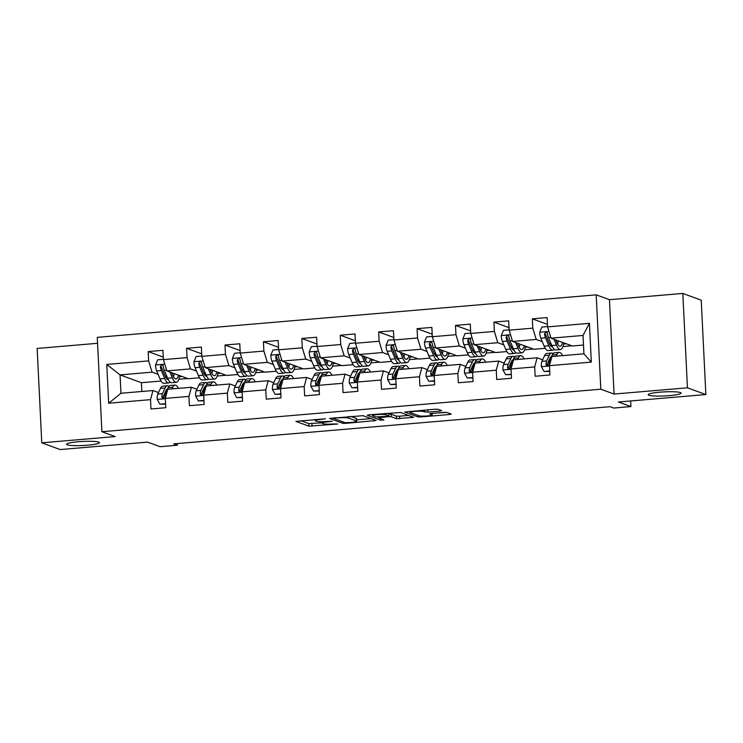 <?xml version="1.0" encoding="UTF-8"?>
<svg xmlns="http://www.w3.org/2000/svg" width="743" height="743" viewBox="0 0 743 743"><rect width="100%" height="100%" fill="white"/><g stroke="black" fill="none" stroke-linecap="round" stroke-linejoin="round"><path stroke-width="1.11" d="M325.48 418.773L295.9 421.392L308.912 426.157L337.731 424.021L333.403 423.937A8.08 1.003 177.2 0 1 323.354 423.751L322.267 423.352A8.08 1.003 177.2 0 1 321.933 423.083A8.08 1.003 177.2 0 1 327.691 421.848L332.195 421.235L326.679 421.476A8.08 1.003 177.2 0 1 316.629 421.29L315.543 420.891A8.08 1.003 177.2 0 1 315.208 420.622A8.08 1.003 177.2 0 1 320.967 419.386L325.48 418.773M648.871 395.248A16.467 2.034 177.2 0 0 667.065 395.805A16.467 2.034 177.2 0 0 681.08 393.103A16.467 2.034 177.2 0 0 680.393 392.564A16.467 2.034 177.2 0 0 662.199 392.007A16.467 2.034 177.2 0 0 648.184 394.709A16.467 2.034 177.2 0 0 648.871 395.248M67.223 444.806A16.467 2.034 177.2 0 0 85.408 445.363A16.467 2.034 177.2 0 0 99.432 442.661A16.467 2.034 177.2 0 0 98.745 442.122A16.467 2.034 177.2 0 0 80.55 441.565A16.467 2.034 177.2 0 0 66.536 444.268A16.467 2.034 177.2 0 0 67.223 444.806M440.107 411.074L441.806 410.61L438.156 409.272L435.017 409.207L404.694 412.031L417.807 416.879L420.947 416.934L449.469 414.501L451.27 414.111L446.757 412.421L431.404 413.396L429.603 413.786L431.897 414.668A6.752 0.836 177.2 0 1 432.185 414.891A6.752 0.836 177.2 0 1 426.426 415.996A6.752 0.836 177.2 0 1 418.968 415.774L410.405 412.634A6.752 0.836 177.2 0 1 410.117 412.411A6.752 0.836 177.2 0 1 415.876 411.306A6.752 0.836 177.2 0 1 423.334 411.538L427.903 412.114L440.107 411.074L440.051 409.969M97.574 343.303L37.15 348.448L41.766 442.819L60.174 449.561L147.597 442.113L160.107 446.701L177.345 445.224L173.667 443.877L610.031 406.7L613.709 408.046L630.946 406.579L630.668 400.951M687.442 387.809L682.826 293.439L609.446 299.689L614.062 394.059L687.442 387.809L705.85 394.552L618.427 402L630.946 406.579M614.062 394.059L600.808 389.202L101.893 431.711L97.277 337.35L596.192 294.841L600.808 389.202M41.766 442.819L115.146 436.568L101.893 431.711M362.983 415.671L329.52 418.43L342.634 423.278L345.774 423.343L376.097 420.519L362.983 415.671M368.899 414.845L400.57 412.467L413.684 417.315L396.53 418.69L391.255 416.758L388.115 416.693L378.224 417.77L383.89 419.925L380.435 420.157L367.209 415.309L368.899 414.845M682.826 293.439L701.234 300.181L705.85 394.552M547.433 324.375L532.332 318.849L532.787 328.155L509.141 330.171L508.686 320.865L493.919 322.118L494.374 331.434L470.728 333.44L470.273 324.134L455.496 325.397L455.951 334.703L432.315 336.718L431.859 327.403L417.083 328.666L417.538 337.972L393.901 339.988L393.446 330.681L378.67 331.935L379.125 341.251L355.479 343.266L355.024 333.951L340.257 335.214L340.712 344.52L317.066 346.535L316.611 337.229L301.834 338.483L302.29 347.798L278.653 349.814L278.198 340.498L263.421 341.761L263.876 351.067L240.24 353.083L239.785 343.777L225.008 345.031L225.463 354.337L201.817 356.352L201.362 347.046L186.586 348.309L187.041 357.615L163.404 359.631L162.949 350.315L148.173 351.578L148.628 360.884L106.769 364.451L108.664 403.226L120.96 393.261L152.974 390.53L158.5 392.555M532.332 318.849L547.108 317.586L547.563 326.901L589.422 323.335L591.317 362.101L549.458 365.667L549.913 374.974L535.136 376.237L534.681 366.921L511.045 368.937L511.5 378.252L496.723 379.506L496.268 370.2L472.622 372.215L473.077 381.521L458.31 382.775L457.846 373.469L434.209 375.484L434.664 384.79L419.888 386.054L419.433 376.747L395.796 378.754L396.251 388.069L381.475 389.323L381.02 380.017L357.383 382.032L357.838 391.338L343.062 392.601L342.607 383.286L318.961 385.301L319.416 394.617L304.639 395.87L304.184 386.564L280.548 388.58L281.003 397.886L266.226 399.149L265.771 389.834L242.134 391.849L242.589 401.155L227.813 402.418L227.358 393.112L203.712 395.127L204.176 404.433L189.4 405.687L188.945 396.381L165.299 398.397L165.754 407.703L150.978 408.966L150.523 399.65L108.664 403.226M545.232 348.309L533.938 349.275L512.586 341.455L536.232 339.44L542.26 341.641M549.151 362.203L548.241 361.869M542.659 359.826L537.124 357.801L513.487 359.816L511.045 368.937M536.232 339.44L532.787 328.155M512.586 341.455L509.141 330.171M534.681 366.921L537.124 357.801M506.819 351.578L495.525 352.544L474.173 344.724L497.81 342.709L503.847 344.919M510.738 365.482L509.828 365.147M504.246 363.095L498.711 361.07L475.074 363.086L472.622 372.215M497.81 342.709L494.374 331.434M474.173 344.724L470.728 333.44M496.268 370.2L498.711 361.07M468.406 354.857L457.112 355.813L435.76 347.993L459.397 345.987L465.424 348.188M472.325 368.751L471.415 368.417M465.824 366.373L460.298 364.349L436.652 366.364L434.209 375.484M459.397 345.987L455.951 334.703M435.76 347.993L432.315 336.718M457.846 373.469L460.298 364.349M429.983 358.126L418.699 359.092L397.347 351.272L420.984 349.256L427.011 351.467M433.903 372.02L432.993 371.686M427.411 369.642L421.885 367.618L398.239 369.633L395.796 378.754M420.984 349.256L417.538 337.972M397.347 351.272L393.901 339.988M419.433 376.747L421.885 367.618M391.57 361.404L380.277 362.361L358.925 354.541L382.571 352.526L388.598 354.736M395.49 375.299L394.579 374.964M388.998 372.921L383.462 370.896L359.826 372.912L357.383 382.032M382.571 352.526L379.125 341.251M358.925 354.541L355.479 343.266M381.02 380.017L383.462 370.896M353.157 364.674L341.864 365.64L320.512 357.82L344.148 355.804L350.185 358.015M357.077 378.568L356.166 378.233M350.585 376.19L345.049 374.166L321.413 376.181L318.961 385.301M344.148 355.804L340.712 344.52M320.512 357.82L317.066 346.535M342.607 383.286L345.049 374.166M314.744 367.943L303.45 368.909L282.099 361.089L305.735 359.073L311.763 361.284M318.663 381.846L317.744 381.512M312.162 379.469L306.636 377.435L282.99 379.45L280.548 388.58M305.735 359.073L302.29 347.798M282.099 361.089L278.653 349.814M304.184 386.564L306.636 377.435M276.322 371.221L265.028 372.178L243.676 364.367L267.322 362.352L273.35 364.553M280.241 385.115L279.331 384.781M273.749 382.738L268.223 380.713L244.577 382.729L242.134 391.849M267.322 362.352L263.876 351.067M243.676 364.367L240.24 353.083M265.771 389.834L268.223 380.713M237.909 374.491L226.615 375.456L205.263 367.636L228.909 365.621L234.937 367.831M241.828 388.385L240.918 388.06M235.336 386.007L229.801 383.982L206.164 385.998L203.712 395.127M228.909 365.621L225.463 354.337M205.263 367.636L201.817 356.352M227.358 393.112L229.801 383.982M199.495 377.769L188.202 378.726L166.85 370.906L190.487 368.89L196.514 371.101M203.415 391.663L202.505 391.329M196.923 389.286L191.388 387.261L167.751 389.276L165.299 398.397M190.487 368.89L187.041 357.615M166.85 370.906L163.404 359.631M188.945 396.381L191.388 387.261M161.082 381.038L141.411 382.719L120.06 374.899L152.074 372.169L158.101 374.379M165.002 394.932L164.082 394.598M152.074 372.169L148.628 360.884M120.96 393.261L120.06 374.899L106.769 364.451M150.523 399.65L152.974 390.53M609.446 299.689L596.192 294.841M177.345 445.224L177.271 443.571M141.411 382.719L141.839 391.477M549.458 365.667L551.9 356.538L583.914 353.817L583.014 335.446L551.009 338.176L572.361 345.997L583.487 345.049M562.999 346.535L571.794 345.792M524.577 349.814L533.372 349.061M486.163 353.083L494.959 352.34M447.75 356.361L456.546 355.609M409.337 359.631L418.123 358.878M370.915 362.9L379.71 362.157M332.502 366.178L341.297 365.426M294.089 369.447L302.884 368.704M255.676 372.726L264.462 371.974M217.253 375.995L226.048 375.243M178.84 379.274L187.635 378.521M591.317 362.101L583.914 353.817M583.014 335.446L589.422 323.335M551.009 338.176L547.563 326.901M179.546 376.72L182.109 376.497M163.284 357.114L148.173 351.578M201.697 353.835L186.586 348.309M217.968 373.441L220.532 373.227M240.11 350.566L225.008 345.031M256.381 370.172L258.945 369.949M278.532 347.287L263.421 341.761M294.795 366.893L297.358 366.68M316.945 344.018L301.834 338.483M333.217 363.624L335.771 363.401M355.358 340.749L340.257 335.214M371.63 360.355L374.193 360.132M393.771 337.471L378.67 331.935M410.043 357.077L412.606 356.863M432.194 334.201L417.083 328.666M448.456 353.807L451.02 353.584M470.607 330.923L455.496 325.397M486.879 350.529L489.433 350.315M509.02 327.654L493.919 322.118M525.292 347.26L527.855 347.037M563.705 343.981L566.268 343.768M300.729 420.649L308.791 423.603L321.914 422.813M356.621 419.851L371.036 418.625M334.991 418.188L333.802 418.523L345.216 422.702L350.919 422.442A8.08 1.003 177.2 0 0 356.686 421.197A8.08 1.003 177.2 0 0 356.343 420.937L348.541 418.077A8.08 1.003 177.2 0 0 338.492 417.891L334.963 417.733M356.686 421.197L356.556 418.653A8.08 1.003 177.2 0 0 356.222 418.383L356.343 420.937M350.761 416.386L356.222 418.383M408.622 415.421L399.548 416.191L399.678 418.746M388.812 414.092L391.134 414.204L396.409 416.136L399.548 416.191M372.531 414.752L372.039 414.575M385.784 414.752A6.752 0.836 177.2 0 0 378.317 414.52A6.752 0.836 177.2 0 0 372.568 415.634A6.752 0.836 177.2 0 0 372.856 415.848L375.865 416.953L387.103 416.321L388.905 415.941L385.784 414.752L385.719 413.414M388.905 415.941L388.784 413.387L388.803 415.857M432.11 413.424L445.391 412.291M163.386 359.315L157.72 359.798L155.51 365.11A6.817 1.895 85.1 0 0 156.662 370.952L160.005 378.893A19.689 5.48 85.1 0 0 163.971 383.323L168.642 382.924A19.689 5.48 85.1 0 0 170.063 382.069M165.819 377.453A16.337 4.551 85.1 0 0 166.413 375.326M169.859 372.011L172.32 377.843A19.689 5.48 85.1 0 0 176.277 382.274A19.689 5.48 85.1 0 0 179.75 375.633M171.605 372.652L172.71 375.261A16.337 4.551 85.1 0 0 175.998 378.939A16.337 4.551 85.1 0 0 178.515 375.178M176.277 382.274L171.605 382.673A19.689 5.48 -94.9 0 1 167.639 378.243L164.296 370.302A6.817 1.895 -94.9 0 1 163.33 366.401L162.494 365.138L161.537 364.989L160.377 366.652A6.817 1.895 85.1 0 0 161.342 370.553L164.686 378.493A19.689 5.48 85.1 0 0 168.642 382.924M172.376 374.472A19.689 5.48 85.1 0 0 172.525 372.986M168.271 379.599A16.337 4.551 -94.9 0 1 165.076 375.912L161.733 367.971A3.474 0.966 -94.9 0 1 161.435 367.042L160.377 366.652M173.453 376.803A16.337 4.551 85.1 0 0 174.233 373.618M174.642 388.682A16.337 4.551 -94.9 0 1 175.283 388.459A16.337 4.551 -94.9 0 1 175.942 388.57M172.032 388.905L172.775 387.298A19.689 5.48 -94.9 0 1 174.995 385.125A19.689 5.48 -94.9 0 1 178.413 388.366M165.559 403.69L159.894 404.173L157.182 399.279A6.817 1.895 -94.9 0 1 157.795 394.078L160.469 388.348A19.689 5.48 -94.9 0 1 162.68 386.174L167.361 385.775A19.689 5.48 85.1 0 0 165.141 387.948L162.476 393.679A6.817 1.895 85.1 0 0 161.863 397.003L162.16 397.904L163.479 398.359L164.816 396.753A6.817 1.895 -94.9 0 1 165.429 393.428L168.104 387.697A19.689 5.48 -94.9 0 1 170.314 385.524L174.995 385.125M165.485 391.607A16.337 4.551 -94.9 0 1 165.903 392.406M159.894 404.173L165.578 404.118M168.902 386.388A19.689 5.48 85.1 0 0 167.361 385.775M161.863 397.003L162.921 397.394A3.474 0.966 -94.9 0 1 163.135 396.651L165.81 390.911A16.337 4.551 -94.9 0 1 167.426 389.146M201.808 356.036L196.143 356.519L193.923 361.832A6.817 1.895 85.1 0 0 195.075 367.683L198.418 375.614A19.689 5.48 85.1 0 0 202.384 380.054L207.065 379.654A19.689 5.48 85.1 0 0 208.477 378.791M204.241 374.184A16.337 4.551 85.1 0 0 204.827 372.048M208.281 368.742L210.733 374.565A19.689 5.48 85.1 0 0 214.699 379.004A19.689 5.48 85.1 0 0 218.173 372.364M210.018 369.382L211.123 371.992A16.337 4.551 85.1 0 0 214.411 375.67A16.337 4.551 85.1 0 0 216.928 371.909M214.699 379.004L210.018 379.404A19.689 5.48 -94.9 0 1 206.052 374.964L202.709 367.033A6.817 1.895 -94.9 0 1 201.743 363.132L200.916 361.86L199.951 361.711L198.79 363.383A6.817 1.895 85.1 0 0 199.756 367.283L203.099 375.215A19.689 5.48 85.1 0 0 207.065 379.654M210.789 371.203A19.689 5.48 85.1 0 0 210.938 369.717M206.684 376.32A16.337 4.551 -94.9 0 1 203.489 372.642L200.146 364.702A3.474 0.966 -94.9 0 1 199.848 363.764L198.79 363.383M211.876 373.534A16.337 4.551 85.1 0 0 212.656 370.339M240.221 352.767L234.556 353.25L232.345 358.563A6.817 1.895 85.1 0 0 233.488 364.404L236.831 372.345A19.689 5.48 85.1 0 0 240.797 376.775L245.478 376.376A19.689 5.48 85.1 0 0 246.89 375.521M242.655 370.906A16.337 4.551 85.1 0 0 243.24 368.779M246.695 365.463L249.146 371.296A19.689 5.48 85.1 0 0 253.112 375.726A19.689 5.48 85.1 0 0 256.586 369.085M248.441 366.104L249.537 368.714A16.337 4.551 85.1 0 0 252.824 372.392A16.337 4.551 85.1 0 0 255.341 368.63M253.112 375.726L248.431 376.125A19.689 5.48 -94.9 0 1 244.466 371.695L241.122 363.754A6.817 1.895 -94.9 0 1 240.156 359.853L239.33 358.59L238.364 358.442L237.203 360.104A6.817 1.895 85.1 0 0 238.169 364.005L241.512 371.946A19.689 5.48 85.1 0 0 245.478 376.376M249.202 367.924A19.689 5.48 85.1 0 0 249.351 366.438M245.097 373.051A16.337 4.551 -94.9 0 1 241.902 369.364L238.559 361.423A3.474 0.966 -94.9 0 1 238.262 360.494L237.203 360.104M250.289 370.255A16.337 4.551 85.1 0 0 251.069 367.07M213.055 385.413A16.337 4.551 -94.9 0 1 213.696 385.19A16.337 4.551 -94.9 0 1 214.365 385.301M210.445 385.636L211.198 384.02A19.689 5.48 -94.9 0 1 213.408 381.856A19.689 5.48 -94.9 0 1 216.826 385.088M203.972 400.421L198.307 400.904L195.595 396.01A6.817 1.895 -94.9 0 1 196.208 390.809L198.883 385.069A19.689 5.48 -94.9 0 1 201.102 382.905L205.774 382.506A19.689 5.48 85.1 0 0 203.563 384.67L200.889 390.409A6.817 1.895 85.1 0 0 200.276 393.734L200.573 394.635L201.892 395.081L203.229 393.484A6.817 1.895 -94.9 0 1 203.842 390.159L206.517 384.419A19.689 5.48 -94.9 0 1 208.737 382.255L213.408 381.856M203.898 388.329A16.337 4.551 -94.9 0 1 204.316 389.137M198.307 400.904L204 400.849M207.316 383.109A19.689 5.48 85.1 0 0 205.774 382.506M200.276 393.734L201.334 394.115A3.474 0.966 -94.9 0 1 201.548 393.372L204.223 387.642A16.337 4.551 -94.9 0 1 205.839 385.877M251.478 382.143A16.337 4.551 -94.9 0 1 252.109 381.911A16.337 4.551 -94.9 0 1 252.778 382.032M248.859 382.357L249.611 380.75A19.689 5.48 -94.9 0 1 251.831 378.577A19.689 5.48 -94.9 0 1 255.239 381.818M242.394 397.143L236.729 397.626L234.017 392.741A6.817 1.895 -94.9 0 1 234.621 387.54L237.296 381.8A19.689 5.48 -94.9 0 1 239.515 379.627L244.196 379.236A19.689 5.48 85.1 0 0 241.977 381.4L239.302 387.14A6.817 1.895 85.1 0 0 238.689 390.456L238.995 391.357L240.314 391.812L241.642 390.205A6.817 1.895 -94.9 0 1 242.255 386.88L244.93 381.15A19.689 5.48 -94.9 0 1 247.15 378.976L251.831 378.577M242.311 385.06A16.337 4.551 -94.9 0 1 242.738 385.858M236.729 397.626L242.413 397.579M245.729 379.84A19.689 5.48 85.1 0 0 244.196 379.236M238.689 390.456L239.748 390.846A3.474 0.966 -94.9 0 1 239.961 390.103L242.636 384.363A16.337 4.551 -94.9 0 1 244.252 382.608M278.634 349.489L272.969 349.972L270.758 355.284A6.817 1.895 85.1 0 0 271.91 361.135L275.254 369.067A19.689 5.48 85.1 0 0 279.21 373.506L283.891 373.107A19.689 5.48 85.1 0 0 285.312 372.252M281.068 367.636A16.337 4.551 85.1 0 0 281.653 365.5M285.108 362.194L287.56 368.026A19.689 5.48 85.1 0 0 291.525 372.457A19.689 5.48 85.1 0 0 294.999 365.816M286.854 362.835L287.95 365.445A16.337 4.551 85.1 0 0 291.247 369.122A16.337 4.551 85.1 0 0 293.754 365.361M291.525 372.457L286.844 372.856A19.689 5.48 -94.9 0 1 282.888 368.417L279.544 360.485A6.817 1.895 -94.9 0 1 278.579 356.584L278.142 355.628L276.786 355.173L275.616 356.835A6.817 1.895 85.1 0 0 276.591 360.736L279.925 368.677A19.689 5.48 85.1 0 0 283.891 373.107M287.625 364.655A19.689 5.48 85.1 0 0 287.764 363.169M283.52 369.773A16.337 4.551 -94.9 0 1 280.315 366.095L276.972 358.154A3.474 0.966 -94.9 0 1 276.684 357.225L275.616 356.835M288.702 366.986A16.337 4.551 85.1 0 0 289.482 363.791M317.047 346.219L311.382 346.702L309.172 352.015A6.817 1.895 85.1 0 0 310.323 357.857L313.667 365.797A19.689 5.48 85.1 0 0 317.632 370.228L322.304 369.828A19.689 5.48 85.1 0 0 323.725 368.974M319.49 364.367A16.337 4.551 85.1 0 0 320.075 362.231M323.521 358.915L325.982 364.748A19.689 5.48 85.1 0 0 329.938 369.178A19.689 5.48 85.1 0 0 333.412 362.547M325.267 359.556L326.372 362.166A16.337 4.551 85.1 0 0 329.66 365.844A16.337 4.551 85.1 0 0 332.177 362.092M329.938 369.178L325.267 369.577A19.689 5.48 -94.9 0 1 321.301 365.147L317.958 357.207A6.817 1.895 -94.9 0 1 316.992 353.306L316.156 352.043L315.199 351.894L314.038 353.557A6.817 1.895 85.1 0 0 315.004 357.457L318.348 365.398A19.689 5.48 85.1 0 0 322.304 369.828M326.038 361.386A19.689 5.48 85.1 0 0 326.186 359.891M321.933 366.503A16.337 4.551 -94.9 0 1 318.738 362.816L315.394 354.885A3.474 0.966 -94.9 0 1 315.097 353.947L314.038 353.557M327.124 363.717A16.337 4.551 85.1 0 0 327.895 360.522M355.47 342.95L349.804 343.433L347.585 348.736A6.817 1.895 85.1 0 0 348.736 354.587L352.08 362.528A19.689 5.48 85.1 0 0 356.046 366.958L360.726 366.559A19.689 5.48 85.1 0 0 362.138 365.705M357.903 361.089A16.337 4.551 85.1 0 0 358.488 358.953M361.943 355.646L364.395 361.479A19.689 5.48 85.1 0 0 368.361 365.909A19.689 5.48 85.1 0 0 371.834 359.268M363.689 356.287L364.785 358.897A16.337 4.551 85.1 0 0 368.073 362.575A16.337 4.551 85.1 0 0 370.59 358.813M368.361 365.909L363.68 366.308A19.689 5.48 -94.9 0 1 359.714 361.878L356.371 353.937A6.817 1.895 -94.9 0 1 355.405 350.037L354.578 348.773L353.612 348.625L352.451 350.287A6.817 1.895 85.1 0 0 353.417 354.188L356.761 362.129A19.689 5.48 85.1 0 0 360.726 366.559M364.451 358.107A19.689 5.48 85.1 0 0 364.599 356.621M360.346 363.234A16.337 4.551 -94.9 0 1 357.151 359.547L353.807 351.606A3.474 0.966 -94.9 0 1 353.51 350.677L352.451 350.287M365.537 360.439A16.337 4.551 85.1 0 0 366.318 357.253M289.891 378.865A16.337 4.551 -94.9 0 1 290.522 378.642A16.337 4.551 -94.9 0 1 291.191 378.754M287.272 379.088L288.024 377.481A19.689 5.48 -94.9 0 1 290.244 375.308A19.689 5.48 -94.9 0 1 293.652 378.549M280.808 393.874L275.142 394.357L272.43 389.462A6.817 1.895 -94.9 0 1 273.043 384.261L275.709 378.531A19.689 5.48 -94.9 0 1 277.928 376.357L282.609 375.958A19.689 5.48 85.1 0 0 280.39 378.131L277.715 383.862A6.817 1.895 85.1 0 0 277.102 387.187L277.408 388.087L278.727 388.533L280.055 386.936A6.817 1.895 -94.9 0 1 280.678 383.611L283.343 377.881A19.689 5.48 -94.9 0 1 285.563 375.707L290.244 375.308M280.733 381.791A16.337 4.551 -94.9 0 1 281.151 382.589M275.142 394.357L280.826 394.301M284.151 376.562A19.689 5.48 85.1 0 0 282.609 375.958M277.102 387.187L278.161 387.577A3.474 0.966 -94.9 0 1 278.374 386.824L281.049 381.094A16.337 4.551 -94.9 0 1 282.665 379.329M328.304 375.596A16.337 4.551 -94.9 0 1 328.945 375.373A16.337 4.551 -94.9 0 1 329.604 375.484M325.694 375.819L326.437 374.203A19.689 5.48 -94.9 0 1 328.657 372.039A19.689 5.48 -94.9 0 1 332.075 375.271M319.221 390.595L313.555 391.078L310.843 386.193A6.817 1.895 -94.9 0 1 311.456 380.992L314.131 375.252A19.689 5.48 -94.9 0 1 316.342 373.088L321.022 372.689A19.689 5.48 85.1 0 0 318.812 374.853L316.137 380.592A6.817 1.895 85.1 0 0 315.524 383.908L315.821 384.818L317.14 385.264L318.478 383.657A6.817 1.895 -94.9 0 1 319.091 380.342L321.765 374.602A19.689 5.48 -94.9 0 1 323.976 372.438L328.657 372.039M319.146 378.512A16.337 4.551 -94.9 0 1 319.564 379.311M313.555 391.078L319.239 391.032M322.564 373.292A19.689 5.48 85.1 0 0 321.022 372.689M315.524 383.908L316.583 384.298A3.474 0.966 -94.9 0 1 316.797 383.555L319.471 377.815A16.337 4.551 -94.9 0 1 321.087 376.06M366.717 372.317A16.337 4.551 -94.9 0 1 367.358 372.094A16.337 4.551 -94.9 0 1 368.026 372.206M364.107 372.54L364.859 370.933A19.689 5.48 -94.9 0 1 367.07 368.76A19.689 5.48 -94.9 0 1 370.488 372.002M357.634 387.326L351.968 387.809L349.256 382.914A6.817 1.895 -94.9 0 1 349.869 377.713L352.544 371.983A19.689 5.48 -94.9 0 1 354.764 369.81L359.436 369.41A19.689 5.48 85.1 0 0 357.225 371.584L354.55 377.314A6.817 1.895 85.1 0 0 353.937 380.639L354.606 381.846L355.563 381.986L356.891 380.388A6.817 1.895 -94.9 0 1 357.504 377.063L360.179 371.333A19.689 5.48 -94.9 0 1 362.398 369.16L367.07 368.76M357.559 375.243A16.337 4.551 -94.9 0 1 357.977 376.042M351.968 387.809L357.662 387.753M360.977 370.014A19.689 5.48 85.1 0 0 359.436 369.41M353.937 380.639L354.996 381.029A3.474 0.966 -94.9 0 1 355.21 380.286L357.885 374.546A16.337 4.551 -94.9 0 1 359.501 372.782M405.139 369.048A16.337 4.551 -94.9 0 1 405.771 368.825A16.337 4.551 -94.9 0 1 406.44 368.937M402.52 369.271L403.273 367.655A19.689 5.48 -94.9 0 1 405.492 365.491A19.689 5.48 -94.9 0 1 408.901 368.723M396.056 384.047L390.391 384.53L387.679 379.645A6.817 1.895 -94.9 0 1 388.283 374.444L390.957 368.704A19.689 5.48 -94.9 0 1 393.177 366.54L397.858 366.141A19.689 5.48 85.1 0 0 395.638 368.305L392.963 374.045A6.817 1.895 85.1 0 0 392.35 377.37L392.657 378.271L393.976 378.716L395.304 377.11A6.817 1.895 -94.9 0 1 395.917 373.794L398.592 368.054A19.689 5.48 -94.9 0 1 400.811 365.89L405.492 365.491M395.973 371.964A16.337 4.551 -94.9 0 1 396.4 372.763M390.391 384.53L396.075 384.484M399.39 366.745A19.689 5.48 85.1 0 0 397.858 366.141M392.35 377.37L393.409 377.75A3.474 0.966 -94.9 0 1 393.623 377.007L396.298 371.277A16.337 4.551 -94.9 0 1 397.914 369.512M443.552 365.77A16.337 4.551 -94.9 0 1 444.193 365.547A16.337 4.551 -94.9 0 1 444.853 365.658M440.933 365.993L441.686 364.386A19.689 5.48 -94.9 0 1 443.905 362.212A19.689 5.48 -94.9 0 1 447.314 365.454M434.469 380.778L428.804 381.261L426.092 376.367A6.817 1.895 -94.9 0 1 426.705 371.166L429.38 365.435A19.689 5.48 -94.9 0 1 431.59 363.262L436.271 362.863A19.689 5.48 85.1 0 0 434.051 365.036L431.377 370.766A6.817 1.895 85.1 0 0 430.764 374.091L431.07 374.992L432.389 375.447L433.726 373.84A6.817 1.895 -94.9 0 1 434.339 370.516L437.014 364.785A19.689 5.48 -94.9 0 1 439.224 362.612L443.905 362.212M434.395 368.695A16.337 4.551 -94.9 0 1 434.813 369.494M428.804 381.261L434.488 381.205M437.813 363.476A19.689 5.48 85.1 0 0 436.271 362.863M430.764 374.091L431.822 374.481A3.474 0.966 -94.9 0 1 432.045 373.738L434.711 367.999A16.337 4.551 -94.9 0 1 436.327 366.243M481.966 362.5A16.337 4.551 -94.9 0 1 482.606 362.278A16.337 4.551 -94.9 0 1 483.266 362.389M479.356 362.723L480.108 361.117A19.689 5.48 -94.9 0 1 482.318 358.943A19.689 5.48 -94.9 0 1 485.736 362.175M472.882 377.509L467.217 377.992L464.505 373.097A6.817 1.895 -94.9 0 1 465.118 367.896L467.793 362.157A19.689 5.48 -94.9 0 1 470.003 359.993L474.684 359.593A19.689 5.48 85.1 0 0 472.474 361.767L469.799 367.497A6.817 1.895 85.1 0 0 469.186 370.822L469.483 371.723L470.802 372.169L472.139 370.571A6.817 1.895 -94.9 0 1 472.752 367.246L475.427 361.507A19.689 5.48 -94.9 0 1 477.638 359.343L482.318 358.943M472.808 365.417A16.337 4.551 -94.9 0 1 473.226 366.225M467.217 377.992L472.91 377.936M476.226 360.197A19.689 5.48 85.1 0 0 474.684 359.593M469.186 370.822L470.245 371.203A3.474 0.966 -94.9 0 1 470.458 370.46L473.133 364.729A16.337 4.551 -94.9 0 1 474.749 362.965M520.379 359.231A16.337 4.551 -94.9 0 1 521.019 358.999A16.337 4.551 -94.9 0 1 521.688 359.12M517.769 359.454L518.521 357.838A19.689 5.48 -94.9 0 1 520.732 355.674A19.689 5.48 -94.9 0 1 524.149 358.906M511.305 374.231L505.63 374.713L502.918 369.828A6.817 1.895 -94.9 0 1 503.531 364.627L506.206 358.888A19.689 5.48 -94.9 0 1 508.426 356.714L513.107 356.324A19.689 5.48 85.1 0 0 510.887 358.488L508.212 364.228A6.817 1.895 85.1 0 0 507.599 367.544L508.268 368.751L509.224 368.899L510.552 367.293A6.817 1.895 -94.9 0 1 511.165 363.977L513.84 358.237A19.689 5.48 -94.9 0 1 516.06 356.064L520.732 355.674M511.221 362.147A16.337 4.551 -94.9 0 1 511.648 362.946M505.63 374.713L511.323 374.667M514.639 356.928A19.689 5.48 85.1 0 0 513.107 356.324M507.599 367.544L508.658 367.934A3.474 0.966 -94.9 0 1 508.871 367.191L511.546 361.451A16.337 4.551 -94.9 0 1 513.162 359.696M393.883 339.672L388.217 340.155L386.007 345.467A6.817 1.895 85.1 0 0 387.159 351.309L390.493 359.25A19.689 5.48 85.1 0 0 394.459 363.68L399.14 363.29A19.689 5.48 85.1 0 0 400.551 362.426M396.316 357.82A16.337 4.551 85.1 0 0 396.901 355.683M400.356 352.377L402.808 358.2A19.689 5.48 85.1 0 0 406.774 362.63A19.689 5.48 85.1 0 0 410.247 355.999M402.102 353.009L403.198 355.618A16.337 4.551 85.1 0 0 406.486 359.306A16.337 4.551 85.1 0 0 409.003 355.544M406.774 362.63L402.093 363.03A19.689 5.48 -94.9 0 1 398.127 358.6L394.793 350.659A6.817 1.895 -94.9 0 1 393.818 346.767L393.391 345.811L392.025 345.346L390.864 347.018A6.817 1.895 85.1 0 0 391.83 350.919L395.174 358.85A19.689 5.48 85.1 0 0 399.14 363.29M402.873 354.838A19.689 5.48 85.1 0 0 403.012 353.343M398.759 359.956A16.337 4.551 -94.9 0 1 395.564 356.278L392.22 348.337A3.474 0.966 -94.9 0 1 391.923 347.399L390.864 347.018M403.951 357.169A16.337 4.551 85.1 0 0 404.731 353.974M432.296 336.403L426.631 336.885L424.42 342.198A6.817 1.895 85.1 0 0 425.572 348.04L428.915 355.981A19.689 5.48 85.1 0 0 432.872 360.411L437.553 360.011A19.689 5.48 85.1 0 0 438.974 359.157M434.729 354.541A16.337 4.551 85.1 0 0 435.314 352.414M438.769 349.099L441.221 354.931A19.689 5.48 85.1 0 0 445.187 359.361A19.689 5.48 85.1 0 0 448.661 352.721M440.515 349.739L441.611 352.349A16.337 4.551 85.1 0 0 444.908 356.027A16.337 4.551 85.1 0 0 447.425 352.266M445.187 359.361L440.506 359.761A19.689 5.48 -94.9 0 1 436.55 355.33L433.206 347.39A6.817 1.895 -94.9 0 1 432.24 343.489L431.404 342.226L430.448 342.077L429.287 343.74A6.817 1.895 85.1 0 0 430.253 347.64L433.596 355.581A19.689 5.48 85.1 0 0 437.553 360.011M441.286 351.56A19.689 5.48 85.1 0 0 441.426 350.074M437.181 356.686A16.337 4.551 -94.9 0 1 433.977 352.999L430.643 345.058A3.474 0.966 -94.9 0 1 430.346 344.13L429.287 343.74M442.364 353.891A16.337 4.551 85.1 0 0 443.144 350.705M470.718 333.124L465.044 333.607L462.833 338.919A6.817 1.895 85.1 0 0 463.985 344.771L467.328 352.702A19.689 5.48 85.1 0 0 471.294 357.142L475.975 356.742A19.689 5.48 85.1 0 0 477.387 355.878M473.152 351.272A16.337 4.551 85.1 0 0 473.737 349.136M477.182 345.829L479.644 351.653A19.689 5.48 85.1 0 0 483.6 356.092A19.689 5.48 85.1 0 0 487.083 349.451M478.929 346.47L480.034 349.08A16.337 4.551 85.1 0 0 483.321 352.758A16.337 4.551 85.1 0 0 485.838 348.996M483.6 356.092L478.929 356.491A19.689 5.48 -94.9 0 1 474.963 352.052L471.619 344.12A6.817 1.895 -94.9 0 1 470.653 340.22L470.217 339.263L468.861 338.799L467.7 340.47A6.817 1.895 85.1 0 0 468.666 344.371L472.009 352.303A19.689 5.48 85.1 0 0 475.975 356.742M479.699 348.291A19.689 5.48 85.1 0 0 479.848 346.805M475.594 353.408A16.337 4.551 -94.9 0 1 472.399 349.73L469.056 341.789A3.474 0.966 -94.9 0 1 468.759 340.861L467.7 340.47M480.786 350.622A16.337 4.551 85.1 0 0 481.557 347.427M509.131 329.855L503.466 330.338L501.246 335.65A6.817 1.895 85.1 0 0 502.398 341.492L505.742 349.433A19.689 5.48 85.1 0 0 509.707 353.863L514.388 353.464A19.689 5.48 85.1 0 0 515.8 352.609M511.565 348.003A16.337 4.551 85.1 0 0 512.15 345.866M515.605 342.551L518.057 348.383A19.689 5.48 85.1 0 0 522.023 352.814A19.689 5.48 85.1 0 0 525.496 346.173M517.351 343.192L518.447 345.801A16.337 4.551 85.1 0 0 521.735 349.479A16.337 4.551 85.1 0 0 524.252 345.718M522.023 352.814L517.342 353.213A19.689 5.48 -94.9 0 1 513.376 348.783L510.032 340.842A6.817 1.895 -94.9 0 1 509.066 336.941L508.24 335.678L507.274 335.53L506.113 337.192A6.817 1.895 85.1 0 0 507.079 341.093L510.422 349.034A19.689 5.48 85.1 0 0 514.388 353.464M518.112 345.021A19.689 5.48 85.1 0 0 518.261 343.526M514.007 350.139A16.337 4.551 -94.9 0 1 510.812 346.452L507.469 338.511A3.474 0.966 -94.9 0 1 507.172 337.582L506.113 337.192M519.199 347.343A16.337 4.551 85.1 0 0 519.979 344.158M547.545 326.576L541.879 327.059L539.669 332.372A6.817 1.895 85.1 0 0 540.82 338.223L544.164 346.164A19.689 5.48 85.1 0 0 548.12 350.594L552.801 350.194A19.689 5.48 85.1 0 0 554.213 349.34M549.978 344.724A16.337 4.551 85.1 0 0 550.563 342.588M554.018 339.282L556.47 345.114A19.689 5.48 85.1 0 0 560.436 349.544A19.689 5.48 85.1 0 0 563.909 342.904M555.764 339.923L556.86 342.532A16.337 4.551 85.1 0 0 560.148 346.21A16.337 4.551 85.1 0 0 562.665 342.449M560.436 349.544L555.755 349.944A19.689 5.48 -94.9 0 1 551.798 345.514L548.455 337.573A6.817 1.895 -94.9 0 1 547.489 333.672L547.052 332.715L545.696 332.26L544.526 333.923A6.817 1.895 85.1 0 0 545.492 337.824L548.836 345.764A19.689 5.48 85.1 0 0 552.801 350.194M556.535 341.743A19.689 5.48 85.1 0 0 556.674 340.257M552.42 346.86A16.337 4.551 -94.9 0 1 549.226 343.182L545.882 335.242A3.474 0.966 -94.9 0 1 545.585 334.313L544.526 333.923M557.612 344.074A16.337 4.551 85.1 0 0 558.392 340.879M558.801 355.953A16.337 4.551 -94.9 0 1 559.433 355.73A16.337 4.551 -94.9 0 1 560.101 355.841M556.182 356.176L556.934 354.569A19.689 5.48 -94.9 0 1 559.154 352.396A19.689 5.48 -94.9 0 1 562.562 355.637M549.718 370.961L544.052 371.444L541.341 366.55A6.817 1.895 -94.9 0 1 541.944 361.349L544.619 355.618A19.689 5.48 -94.9 0 1 546.839 353.445L551.52 353.046A19.689 5.48 85.1 0 0 549.3 355.219L546.625 360.949A6.817 1.895 85.1 0 0 546.012 364.274L546.319 365.175L547.637 365.621L548.966 364.024A6.817 1.895 -94.9 0 1 549.579 360.699L552.253 354.968A19.689 5.48 -94.9 0 1 554.473 352.795L559.154 352.396M549.634 358.878A16.337 4.551 -94.9 0 1 550.061 359.677M544.052 371.444L549.736 371.389M553.061 353.649A19.689 5.48 85.1 0 0 551.52 353.046M546.012 364.274L547.071 364.664A3.474 0.966 -94.9 0 1 547.285 363.912L549.959 358.182A16.337 4.551 -94.9 0 1 551.575 356.417M311.93 423.659L312.051 426.213M308.791 423.603L308.912 426.157M374.24 419.795L374.296 420.909M345.746 422.776L345.774 423.343M342.56 421.727L342.634 423.278M348.467 416.582L348.541 418.077M411.826 416.591L411.882 417.705M396.409 416.136L396.53 418.69M391.134 414.204L391.255 416.758M388.097 416.21L388.115 416.693M380.36 418.597L380.435 420.157M427.792 409.83L427.903 412.114M424.662 410.09L424.764 412.059M423.269 410.21L423.334 411.538M431.832 413.359L431.897 414.668M449.413 413.396L449.469 414.501M420.9 416.061L420.947 416.934M417.733 415.318L417.807 416.879M164.797 364.191L155.566 364.971M164.686 378.493L160.005 378.893M172.32 377.843L167.639 378.243M161.342 370.553L156.662 370.952M166.599 370.107L164.296 370.302M157.247 399.409L165.317 398.722M168.104 387.697L172.775 387.298M160.469 388.348L165.141 387.948M165.429 393.428L166.664 393.326M157.795 394.078L162.476 393.679M203.21 360.912L193.979 361.702M203.099 375.215L198.418 375.614M210.733 374.565L206.052 374.964M199.756 367.283L195.075 367.683M205.022 366.828L202.709 367.033M241.624 357.643L232.401 358.423M241.512 371.946L236.831 372.345M249.146 371.296L244.466 371.695M238.169 364.005L233.488 364.404M243.435 363.559L241.122 363.754M195.669 396.13L203.731 395.443M206.517 384.419L211.198 384.02M198.883 385.069L203.563 384.67M203.842 390.159L205.077 390.056M196.208 390.809L200.889 390.409M234.082 392.861L242.144 392.174M244.93 381.15L249.611 380.75M237.296 381.8L241.977 381.4M242.255 386.88L243.49 386.778M234.621 387.54L239.302 387.14M280.046 354.365L270.814 355.154M279.925 368.677L275.254 369.067M287.56 368.026L282.888 368.417M276.591 360.736L271.91 361.135M281.848 360.29L279.544 360.485M318.459 351.095L309.227 351.885M318.348 365.398L313.667 365.797M325.982 364.748L321.301 365.147M315.004 357.457L310.323 357.857M320.27 357.011L317.958 357.207M356.872 347.817L347.64 348.606M356.761 362.129L352.08 362.528M364.395 361.479L359.714 361.878M353.417 354.188L348.736 354.587M358.683 353.742L356.371 353.937M272.495 389.583L280.566 388.895M283.343 377.881L288.024 377.481M275.709 378.531L280.39 378.131M280.678 383.611L281.903 383.509M273.043 384.261L277.715 383.862M310.908 386.314L318.979 385.626M321.765 374.602L326.437 374.203M314.131 375.252L318.812 374.853M319.091 380.342L320.326 380.23M311.456 380.992L316.137 380.592M349.331 383.035L357.392 382.348M360.179 371.333L364.859 370.933M352.544 371.983L357.225 371.584M357.504 377.063L358.739 376.961M349.869 377.713L354.55 377.314M387.744 379.766L395.815 379.079M398.592 368.054L403.273 367.655M390.957 368.704L395.638 368.305M395.917 373.794L397.152 373.683M388.283 374.444L392.963 374.045M426.157 376.497L434.228 375.809M437.014 364.785L441.686 364.386M429.38 365.435L434.051 365.036M434.339 370.516L435.565 370.413M426.705 371.166L431.377 370.766M464.57 373.218L472.641 372.531M475.427 361.507L480.108 361.117M467.793 362.157L472.474 361.767M472.752 367.246L473.988 367.144M465.118 367.896L469.799 367.497M502.992 369.949L511.054 369.262M513.84 358.237L518.521 357.838M506.206 358.888L510.887 358.488M511.165 363.977L512.401 363.866M503.531 364.627L508.212 364.228M395.295 344.548L386.063 345.337M395.174 358.85L390.493 359.25M402.808 358.2L398.127 358.6M391.83 350.919L387.159 351.309M397.096 350.464L394.793 350.659M433.708 341.278L424.476 342.059M433.596 355.581L428.915 355.981M441.221 354.931L436.55 355.33M430.253 347.64L425.572 348.04M435.509 347.195L433.206 347.39M472.121 338L462.889 338.789M472.009 352.303L467.328 352.702M479.644 351.653L474.963 352.052M468.666 344.371L463.985 344.771M473.932 343.916L471.619 344.12M510.534 334.731L501.302 335.511M510.422 349.034L505.742 349.433M518.057 348.383L513.376 348.783M507.079 341.093L502.398 341.492M512.345 340.647L510.032 340.842M548.956 331.452L539.724 332.242M548.836 345.764L544.164 346.164M556.47 345.114L551.798 345.514M545.492 337.824L540.82 338.223M550.758 337.378L548.455 337.573M541.406 366.671L549.476 365.983M552.253 354.968L556.934 354.569M544.619 355.618L549.3 355.219M549.579 360.699L550.814 360.596M541.944 361.349L546.625 360.949M315.153 419.423L315.208 420.622M321.858 421.699L321.933 423.083M333.7 417.845L333.728 418.458M378.187 417.064L378.224 417.77M372.512 414.538L372.568 415.634M410.071 411.334L410.117 412.411M432.101 413.34L432.185 414.891"/></g></svg>

